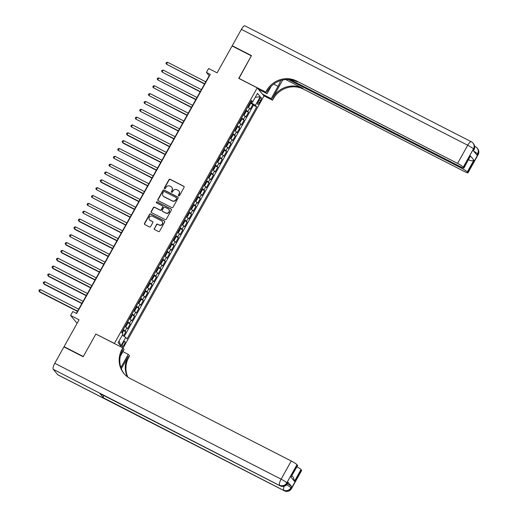 <?xml version="1.0" encoding="UTF-8"?>
<svg xmlns="http://www.w3.org/2000/svg" width="517" height="517" viewBox="0 0 517 517"><rect width="100%" height="100%" fill="white"/><g stroke="black" fill="none" stroke-linecap="round" stroke-linejoin="round"><path stroke-width="0.78" d="M178.669 195.853A0.62 0.588 -39.8 0 0 179.502 195.581L184.071 187.406A0.885 0.84 -39.8 0 0 183.742 186.249L170.145 179.283A0.885 0.84 -39.8 0 0 168.956 179.67L164.387 187.845A0.62 0.588 -39.8 0 0 164.613 188.653A0.62 0.588 -39.8 0 0 165.446 188.388L166.035 187.328A2.844 2.695 -39.8 0 1 169.828 186.101L170.965 186.682A2.844 2.695 -39.8 0 1 172.006 190.385L171.418 191.445A0.62 0.588 -39.8 0 0 171.644 192.253A0.62 0.588 -39.8 0 0 172.471 191.981L173.066 190.928A2.844 2.695 -39.8 0 1 176.859 189.7L177.99 190.282A2.844 2.695 -39.8 0 1 179.037 193.985L178.443 195.038A0.62 0.588 -39.8 0 0 178.669 195.853M124.196 344.723A2.895 0.847 117.1 0 0 124.927 341.446A2.895 0.847 117.1 0 0 123.027 343.32A2.895 0.847 117.1 0 0 122.29 346.597A2.895 0.847 117.1 0 0 124.196 344.723M154.292 228.43A0.885 0.84 -39.8 0 0 154.615 229.587L158.435 231.538A0.885 0.84 -39.8 0 0 159.617 231.157L164.697 222.077A0.885 0.84 -39.8 0 0 164.367 220.921L150.764 213.954A0.885 0.84 -39.8 0 0 149.581 214.335L144.508 223.415A0.885 0.84 -39.8 0 0 144.831 224.572L149.439 226.937A0.885 0.84 -39.8 0 0 150.628 226.549L152.799 222.665A0.885 0.84 -39.8 0 0 152.476 221.509L150.189 220.339A2.372 2.255 -39.8 0 1 149.575 216.869A2.372 2.255 -39.8 0 1 152.489 216.222L161.446 220.804A2.372 2.255 -39.8 0 1 162.06 224.275A2.372 2.255 -39.8 0 1 159.139 224.921L157.653 224.158A0.885 0.84 -39.8 0 0 156.464 224.54L154.473 228.65A0.885 0.84 -39.8 0 0 154.467 229.483M96.052 334.144L114.38 343.43L257.227 87.838L238.751 78.384L251.346 55.842L232.101 45.987L217.095 72.839L208.622 68.502L206.432 72.425L210.283 74.396L76.639 313.522L72.787 311.551L70.596 315.467L77.123 323.287M95.904 333.969L83.308 356.51L64.063 346.655L79.069 319.803L70.596 315.467M171.812 207.601A0.885 0.84 -39.8 0 0 172.995 207.22L178.068 198.14A0.885 0.84 -39.8 0 0 177.745 196.983L164.141 190.023A0.885 0.84 -39.8 0 0 162.958 190.405L157.879 199.484A0.885 0.84 -39.8 0 0 158.208 200.641L171.812 207.601M171.385 210.109L166.306 219.189A0.885 0.84 -39.8 0 1 165.123 219.57L151.52 212.61A0.885 0.84 -39.8 0 1 151.197 211.453L153.368 207.563A0.885 0.84 -39.8 0 1 154.551 207.181L160.07 210.005A0.885 0.84 -39.8 0 0 161.252 209.624L162.693 207.046A0.885 0.84 -39.8 0 0 162.37 205.889L156.625 202.948A0.62 0.588 -39.8 0 1 156.464 202.044A0.62 0.588 -39.8 0 1 157.226 201.869L171.056 208.952A0.885 0.84 -39.8 0 1 171.385 210.109M64.502 347.185L64.063 346.655M123.485 335.953L125.786 331.836L123.195 330.505M123.259 329.672A3.619 0.427 29.2 0 1 125.12 331.035L126.872 327.894L127.544 328.696L130.168 323.991L127.576 322.666M127.641 321.832A3.619 0.427 29.2 0 1 129.502 323.19L131.253 320.055L131.925 320.857L134.556 316.152L131.958 314.827M132.022 313.993A3.619 0.427 29.2 0 1 133.884 315.351L135.635 312.216L136.307 313.018L138.937 308.313L136.339 306.982M136.404 306.154A3.619 0.427 29.2 0 1 138.265 307.512L140.017 304.377L140.689 305.179L143.319 300.474L140.721 299.143M140.786 298.315A3.619 0.427 29.2 0 1 142.647 299.673L144.405 296.538L145.07 297.34L147.7 292.635L145.103 291.304M145.167 290.47A3.619 0.427 29.2 0 1 147.028 291.834L148.786 288.699L149.452 289.494L152.082 284.789L149.484 283.465M149.549 282.631A3.619 0.427 29.2 0 1 151.41 283.995L153.168 280.854L153.833 281.655L156.464 276.95L153.866 275.626M153.93 274.792A3.619 0.427 29.2 0 1 155.791 276.149L157.549 273.015L158.215 273.816L160.845 269.111L158.247 267.787M158.312 266.953A3.619 0.427 29.2 0 1 160.173 268.31L161.931 265.176L162.596 265.977L165.227 261.272L162.629 259.941M162.693 259.114A3.619 0.427 29.2 0 1 164.555 260.471L166.312 257.337L166.978 258.138L169.608 253.433L167.01 252.102M167.075 251.268A3.619 0.427 29.2 0 1 168.936 252.632L170.694 249.498L171.36 250.293L173.99 245.594L171.392 244.263M171.457 243.429A3.619 0.427 29.2 0 1 173.318 244.793L175.076 241.652L175.741 242.454L178.371 237.749L175.774 236.424M175.838 235.59A3.619 0.427 29.2 0 1 177.699 236.954L179.457 233.813L180.123 234.615L182.753 229.91L180.155 228.585M180.22 227.751A3.619 0.427 29.2 0 1 182.087 229.109L183.839 225.974L184.504 226.776L187.135 222.071L184.537 220.74M184.608 219.912A3.619 0.427 29.2 0 1 186.469 221.27L188.22 218.135L188.886 218.937L191.516 214.232L188.918 212.901M188.989 212.073A3.619 0.427 29.2 0 1 190.851 213.431L192.602 210.296L193.268 211.098L195.898 206.393L193.3 205.062M193.371 204.228A3.619 0.427 29.2 0 1 195.232 205.592L196.983 202.457L197.649 203.252L200.279 198.547L197.681 197.223M197.752 196.389A3.619 0.427 29.2 0 1 199.614 197.752L201.365 194.612L202.031 195.413L204.661 190.708L202.063 189.384M202.134 188.55A3.619 0.427 29.2 0 1 203.995 189.907L205.747 186.773L206.412 187.574L209.042 182.869L206.445 181.545M206.516 180.711A3.619 0.427 29.2 0 1 208.377 182.068L210.128 178.934L210.794 179.735L213.424 175.03L210.826 173.699M210.897 172.872A3.619 0.427 29.2 0 1 212.758 174.229L214.51 171.095L215.175 171.896L217.806 167.191L215.208 165.86M215.279 165.033A3.619 0.427 29.2 0 1 217.14 166.39L218.891 163.256L219.557 164.051L222.187 159.352L219.589 158.021M219.66 157.187A3.619 0.427 29.2 0 1 221.522 158.551L223.273 155.41L223.939 156.212L226.569 151.507L223.977 150.182M224.042 149.348A3.619 0.427 29.2 0 1 225.903 150.712L227.654 147.571L228.32 148.373L230.95 143.668L228.359 142.343M228.424 141.509A3.619 0.427 29.2 0 1 230.285 142.866L232.036 139.732L232.702 140.534L235.332 135.829L232.74 134.498M232.805 133.67A3.619 0.427 29.2 0 1 234.666 135.027L236.418 131.893L237.083 132.695L239.714 127.99L237.122 126.659M237.187 125.831A3.619 0.427 29.2 0 1 239.048 127.188L240.799 124.054L241.465 124.855L244.095 120.151L241.504 118.82M241.568 117.986A3.619 0.427 29.2 0 1 243.429 119.349L245.181 116.215L245.846 117.01L248.477 112.305L247.811 111.51A3.619 0.427 -150.8 0 0 245.95 110.147M245.885 110.981L248.477 112.305M259.36 99.432L258.397 101.158A2.805 0.821 117.1 0 0 257.686 104.331A2.805 0.821 117.1 0 0 259.528 102.515L260.49 100.796A2.805 0.821 117.1 0 0 261.201 97.616A2.805 0.821 117.1 0 0 259.36 99.432M123.052 348.135L263.993 95.955L257.227 87.838M122.316 335.197L125.728 337.394L127.008 338.926L256.703 106.857L255.424 105.326L250.37 102.237M125.728 337.394L120.907 346.015L118.128 342.687L122.949 334.06L121.669 332.528L251.365 100.453L252.645 101.991L257.466 93.364L260.245 96.698L255.424 105.326M124.242 336.438L253.472 105.203L252.858 104.466L250.228 109.171L249.562 108.37A3.619 0.427 -150.8 0 0 247.701 107.013M243.429 119.349L244.095 120.151M239.048 127.188L239.714 127.99M234.666 135.027L235.332 135.829M230.285 142.866L230.95 143.668M225.903 150.712L226.569 151.507M221.522 158.551L222.187 159.352M217.14 166.39L217.806 167.191M212.758 174.229L213.424 175.03M208.377 182.068L209.042 182.869M203.995 189.907L204.661 190.708M199.614 197.752L200.279 198.547M195.232 205.592L195.898 206.393M190.851 213.431L191.516 214.232M186.469 221.27L187.135 222.071M182.087 229.109L182.753 229.91M177.699 236.954L178.371 237.749M173.318 244.793L173.99 245.594M168.936 252.632L169.608 253.433M164.555 260.471L165.227 261.272M160.173 268.31L160.845 269.111M155.791 276.149L156.464 276.95M151.41 283.995L152.082 284.789M147.028 291.834L147.7 292.635M142.647 299.673L143.319 300.474M138.265 307.512L138.937 308.313M133.884 315.351L134.556 316.152M129.502 323.19L130.168 323.991M125.12 331.035L125.786 331.836M251.617 102.87L252.18 101.855M206.432 72.425L209.178 75.715L76.354 313.373M250.267 103.141L252.858 104.466M253.472 105.203L256.703 106.857M250.816 101.442L252.645 101.991M245.181 116.215A3.619 0.427 -150.8 0 0 243.32 114.852M240.799 124.054A3.619 0.427 -150.8 0 0 238.938 122.691M236.418 131.893A3.619 0.427 -150.8 0 0 234.556 130.536M232.036 139.732A3.619 0.427 -150.8 0 0 230.175 138.375M227.654 147.571A3.619 0.427 -150.8 0 0 225.793 146.214M223.273 155.41A3.619 0.427 -150.8 0 0 221.412 154.053M218.891 163.256A3.619 0.427 -150.8 0 0 217.03 161.892M214.51 171.095A3.619 0.427 -150.8 0 0 212.649 169.731M210.128 178.934A3.619 0.427 -150.8 0 0 208.267 177.577M205.747 186.773A3.619 0.427 -150.8 0 0 203.885 185.416M201.365 194.612A3.619 0.427 -150.8 0 0 199.504 193.255M196.983 202.457A3.619 0.427 -150.8 0 0 195.122 201.094M192.602 210.296A3.619 0.427 -150.8 0 0 190.741 208.933M188.22 218.135A3.619 0.427 -150.8 0 0 186.359 216.778M183.839 225.974A3.619 0.427 -150.8 0 0 181.978 224.617M179.457 233.813A3.619 0.427 -150.8 0 0 177.596 232.456M175.076 241.652A3.619 0.427 -150.8 0 0 173.214 240.295M170.694 249.498A3.619 0.427 -150.8 0 0 168.833 248.134M166.312 257.337A3.619 0.427 -150.8 0 0 164.451 255.973M161.931 265.176A3.619 0.427 -150.8 0 0 160.07 263.819M157.549 273.015A3.619 0.427 -150.8 0 0 155.688 271.658M153.168 280.854A3.619 0.427 -150.8 0 0 151.307 279.497M148.786 288.699A3.619 0.427 -150.8 0 0 146.925 287.336M144.405 296.538A3.619 0.427 -150.8 0 0 142.537 295.175M140.017 304.377A3.619 0.427 -150.8 0 0 138.155 303.014M135.635 312.216A3.619 0.427 -150.8 0 0 133.774 310.859M131.253 320.055A3.619 0.427 -150.8 0 0 129.392 318.698M126.872 327.894A3.619 0.427 -150.8 0 0 125.011 326.537M255.262 97.312L260.245 96.698M120.907 346.015L119.065 341.007M178.598 195.807A0.62 0.588 -39.8 0 1 178.623 195.258L179.218 194.205A2.844 2.695 -39.8 0 0 178.888 191.038M171.857 187.438A2.844 2.695 -39.8 0 1 172.187 190.605L171.599 191.665A0.62 0.588 -39.8 0 0 171.573 192.208M184.078 186.566A0.885 0.84 -39.8 0 0 183.929 186.469L170.326 179.502A0.885 0.84 -39.8 0 0 169.137 179.89L164.568 188.065A0.62 0.588 -39.8 0 0 164.542 188.608M178.081 197.3A0.885 0.84 -39.8 0 0 177.926 197.203L164.328 190.237A0.885 0.84 -39.8 0 0 163.139 190.624L158.066 199.704A0.885 0.84 -39.8 0 0 158.06 200.538M176.543 198.444A0.62 0.588 -39.8 0 0 176.31 197.636L164.374 191.523A0.62 0.588 -39.8 0 0 163.54 191.794L162.92 192.906A2.844 2.695 -39.8 0 0 163.96 196.609L172.122 200.783A2.844 2.695 -39.8 0 0 175.916 199.562L176.724 198.664A0.62 0.588 -39.8 0 0 176.672 197.998L176.491 197.778M163.249 196.072A2.844 2.695 -39.8 0 0 164.141 196.828L163.96 196.609M176.724 198.664L176.097 199.782A2.844 2.695 -39.8 0 1 172.303 201.003L164.141 196.828M162.7 206.205A0.885 0.84 -39.8 0 1 162.874 207.265L161.44 209.844A0.885 0.84 -39.8 0 1 160.251 210.225L154.732 207.401A0.885 0.84 -39.8 0 0 153.549 207.782L151.378 211.673A0.885 0.84 -39.8 0 0 151.371 212.506M171.392 209.269A0.885 0.84 -39.8 0 0 171.237 209.172L157.414 202.089A0.62 0.588 -39.8 0 0 156.554 202.903M165.795 212.939A2.372 2.255 -39.8 0 0 168.768 209.359A2.372 2.255 -39.8 0 0 168.096 208.823L164.936 207.207A0.885 0.84 -39.8 0 0 163.753 207.588L162.312 210.167A0.885 0.84 -39.8 0 0 162.635 211.324L165.976 213.159A2.372 2.255 -39.8 0 0 168.852 209.469M162.487 211.22A0.885 0.84 -39.8 0 0 162.823 211.543L162.635 211.324M165.976 213.159L162.823 211.543M162.202 221.457A2.372 2.255 -39.8 0 1 159.326 225.141L157.834 224.378A0.885 0.84 -39.8 0 0 156.645 224.759L154.473 228.65M149.607 219.906A2.372 2.255 -39.8 0 0 150.369 220.559L150.189 220.339M152.806 221.825A0.885 0.84 -39.8 0 0 152.657 221.728L150.369 220.559M164.703 221.237A0.885 0.84 -39.8 0 0 164.555 221.14L150.951 214.174A0.885 0.84 -39.8 0 0 149.762 214.555L144.689 223.635A0.885 0.84 -39.8 0 0 144.682 224.475M247.792 106.851L248.884 106.651L250.196 104.298L250.028 102.851M205.766 81.809L167.566 62.253L166.474 64.211L204.538 84.013M249.2 104.35L248.709 105.313M167.566 62.253L166.377 62.492L165.938 63.274L166.474 64.211L204.674 83.767M232.669 46.278L232.23 45.748L241.387 29.366L467.73 145.245A5.429 1.59 117.1 0 1 471.297 141.729A5.429 5.429 0 0 1 472.997 143.086A5.429 5.151 140.2 0 1 473.443 148.928L463.303 167.075A5.429 0.64 -150.8 0 0 457.584 163.398L467.73 145.245A5.429 0.64 29.2 0 1 473.443 148.928L473.902 149.471L473.242 150.647L476.9 155.035L477.559 153.859L478.018 154.409A5.429 0.64 29.2 0 1 478.135 154.693L467.988 172.84A5.429 0.64 -150.8 0 0 467.872 172.555L478.018 154.409A5.429 5.151 -39.8 0 0 477.566 148.566A5.429 5.429 0 0 1 478.135 154.693M232.23 45.748L251.475 55.603L238.938 78.481M262.52 94.184L271.179 98.618L278.036 86.352A10.178 2.979 117.1 0 0 280.582 80.562M271.179 98.618L272.504 100.208L273.247 98.876A22.612 21.456 140.2 0 1 303.447 89.131L464.35 171.508A5.429 0.64 -150.8 0 0 467.988 172.84M282.702 79.993L272.588 98.088A22.612 21.456 140.2 0 1 302.788 88.342L285.623 79.553M238.796 78.3L265.738 92.097L266.481 90.766A22.612 21.456 140.2 0 1 296.68 81.02L457.584 163.398M265.738 92.097L267.063 93.687L271.257 86.184M290.341 79.65L460.317 166.674A5.429 0.64 -150.8 0 0 463.956 168.006L470.412 155.96L473.908 160.154L467.336 171.909L467.872 172.555M467.336 171.909A5.429 0.64 -150.8 0 0 461.616 168.232L462.03 167.489M288.273 79.482L461.616 168.232M241.387 29.366A5.429 1.59 -62.9 0 1 244.961 25.85L471.297 141.729M258.403 89.254L267.063 93.687M263.844 95.774L272.504 100.208M463.956 168.006A5.429 0.64 -150.8 0 0 463.839 167.721L470.412 155.96M463.303 167.075L463.839 167.721M468.576 159.74A5.429 0.64 29.2 0 1 469.333 160.18L468.732 159.462M266.481 90.766L267.14 91.554A22.612 21.456 140.2 0 1 297.34 81.809L296.68 81.02M473.908 160.154C472.868 160.974 471.342 160.987 469.333 160.18M287.374 483.718A5.429 0.64 29.2 0 1 291.601 486.594L287.943 482.212A5.429 0.64 29.2 0 1 288.059 482.497L287.4 483.673A5.429 0.64 -150.8 0 0 287.284 483.389L287.943 482.212M83.179 356.743L95.858 334.047L122.807 347.844L122.064 349.175A22.612 21.456 -39.8 0 0 123.938 373.513A22.612 21.456 -39.8 0 0 130.355 378.631L291.252 461.009A5.429 0.64 29.2 0 1 296.971 464.686L286.825 482.839L287.284 483.389A5.429 5.151 -39.8 0 1 280.033 485.728L53.238 369.3A5.429 1.59 -62.9 0 1 54.77 363.277L63.927 346.894L83.179 356.743M120.862 367.542A10.178 2.979 117.1 0 0 121.385 366.637L128.248 354.365L129.573 355.954L128.823 357.292A22.612 21.456 -39.8 0 0 127.861 377.126M122.807 347.844L124.132 349.434L120.338 356.226M121.308 368.776L128.171 356.497A22.612 21.456 -39.8 0 0 127.428 376.809M291.989 475.711L293.41 477.411L294.432 481.282L290.935 477.094L297.508 465.339L296.971 464.686M297.508 465.339A5.429 0.64 29.2 0 1 297.63 465.617L290.935 477.094M57.814 374.78L284.15 490.659A5.429 1.59 117.1 0 0 284.305 490.788L57.969 374.909A5.429 1.59 -62.9 0 1 57.814 374.78L53.238 369.3M99.891 393.495L280.033 485.728A5.429 1.59 117.1 0 0 280.195 485.851L100.046 393.624A5.429 1.59 -62.9 0 1 99.891 393.495L103.542 397.883A5.429 1.59 -62.9 0 1 103.574 395.427M122.904 351.631L128.248 354.365M296.991 466.761A5.429 0.64 29.2 0 1 301.004 469.526L294.432 481.282M291.601 486.594L290.942 487.77L291.401 488.319L301.54 470.173L301.004 469.526M301.54 470.173A5.429 0.64 29.2 0 1 301.663 470.451L291.517 488.604A5.429 0.64 -150.8 0 0 291.401 488.319A5.429 5.151 -39.8 0 1 284.15 490.659L103.542 397.883M122.064 349.175L122.716 349.964A22.612 21.456 -39.8 0 0 124.274 373.901M243.41 114.69L244.502 114.49L245.814 112.137L245.646 110.696M245.885 110.948L243.714 114.826L243.455 114.612M201.384 89.648L163.185 70.092L162.086 72.05L200.157 91.852M244.819 112.189L244.328 113.152M163.185 70.092L161.989 70.331L161.556 71.113L162.086 72.05L200.292 91.612M239.028 122.529L240.121 122.329L241.433 119.976L241.265 118.535M197.003 97.487L158.803 77.931L157.704 79.889L195.775 99.697M239.946 120.991L240.431 120.022M158.803 77.931L157.607 78.17L157.174 78.952L157.704 79.889L195.911 99.451M234.647 130.368L235.739 130.168L237.051 127.815L236.883 126.374M237.122 126.626L234.951 130.504L234.692 130.29M192.621 105.332L154.421 85.77L153.323 87.728L191.393 107.536M236.056 127.873L235.565 128.836M154.421 85.77L153.226 86.009L152.793 86.798L153.323 87.728L191.529 107.29M230.265 138.207L231.357 138.007L232.669 135.654L232.501 134.213M188.24 113.171L150.04 93.609L148.941 95.574L187.012 115.375M231.674 135.713L231.183 136.675M150.04 93.609L148.844 93.848L148.411 94.637L148.941 95.574L187.148 115.129M225.884 146.053L226.976 145.852L228.288 143.5L228.12 142.052M183.858 121.01L145.658 101.455L144.56 103.413L182.63 123.214M227.293 143.552L226.801 144.514M145.658 101.455L144.463 101.694L144.03 102.476L144.56 103.413L182.766 122.968M221.502 153.892L222.588 153.691L223.906 151.339L223.738 149.891M223.977 150.143L221.806 154.027L221.547 153.814M179.477 128.849L141.277 109.294L140.178 111.252L178.249 131.053M222.911 151.391L222.42 152.353M141.277 109.294L140.081 109.533L139.648 110.315L140.178 111.252L178.384 130.807M217.121 161.731L218.206 161.53L219.525 159.178L219.357 157.737M175.095 136.688L136.895 117.133L135.797 119.091L173.867 138.892M218.529 159.23L218.038 160.192M136.895 117.133L135.7 117.372L135.267 118.154L135.797 119.091L174.003 138.653M212.739 169.57L213.825 169.369L215.143 167.017L214.975 165.576M215.214 165.828L213.043 169.705L212.784 169.492M170.713 144.534L132.514 124.972L131.415 126.93L169.486 146.738M214.148 167.075L213.657 168.031M132.514 124.972L131.318 125.211L130.885 125.999L131.415 126.93L169.621 146.492M208.357 177.409L209.443 177.208L210.762 174.856L210.593 173.415M166.332 152.373L128.132 132.811L127.033 134.775L127.492 135.318L165.097 154.577M209.766 174.914L209.275 175.877M128.132 132.811L126.936 133.05L126.503 133.838L127.033 134.775L165.24 154.331M203.976 185.248L205.062 185.054L206.38 182.701L206.212 181.254M161.95 160.212L123.75 140.65L122.652 142.614L123.111 143.164L160.716 162.416M205.385 182.753L204.894 183.716M123.75 140.65L122.555 140.895L122.115 141.677L122.652 142.614L160.858 162.17M199.594 193.093L200.68 192.893L201.998 190.54L201.83 189.093M202.069 189.345L199.898 193.229L199.633 193.015M157.569 168.051L119.369 148.495L118.27 150.453L156.334 170.255M201.003 190.592L200.512 191.555M119.369 148.495L118.173 148.734L117.734 149.516L118.27 150.453L156.477 170.009M195.213 200.932L196.298 200.732L197.617 198.379L197.442 196.938M153.187 175.89L114.987 156.334L113.889 158.292L151.953 178.094M197.688 197.184L195.516 201.068M196.622 198.431L196.13 199.394M114.987 156.334L113.792 156.573L113.352 157.355L113.889 158.292L152.095 177.854M190.831 208.771L191.917 208.571L193.235 206.218L193.061 204.777M193.306 205.029L191.135 208.907L190.87 208.694M148.806 183.729L110.606 164.173L109.507 166.131L147.571 185.939M191.749 207.233L192.234 206.264M110.606 164.173L109.41 164.412L108.971 165.194L109.507 166.131L147.713 185.693M186.45 216.61L187.535 216.41L188.854 214.057L188.679 212.616M144.424 191.574L106.224 172.012L105.125 173.97L143.19 193.778M187.845 214.109L187.367 215.078M106.224 172.012L105.029 172.251L104.589 173.04L105.125 173.97L143.332 193.532M182.068 224.449L183.154 224.249L184.472 221.896L184.298 220.455M140.042 199.413L101.843 179.851L100.744 181.816L101.203 182.359L138.808 201.617M183.477 221.955L182.986 222.917M101.843 179.851L100.647 180.09L100.208 180.879L100.744 181.816L138.944 201.372M177.686 232.295L178.772 232.094L180.09 229.742L179.916 228.294M180.162 228.546L177.99 232.43L177.725 232.217M135.661 207.252L97.461 187.697L96.362 189.655L134.426 209.456M179.095 229.794L178.604 230.756M97.461 187.697L96.265 187.936L95.826 188.718L96.362 189.655L134.562 209.211M173.305 240.134L174.391 239.933L175.709 237.581L175.534 236.133M131.279 215.091L93.079 195.536L91.981 197.494L130.045 217.295M174.714 237.633L174.223 238.595M93.079 195.536L91.884 195.775L91.444 196.557L91.981 197.494L130.181 217.05M168.923 247.973L170.009 247.772L171.327 245.42L171.153 243.979M126.898 222.93L88.698 203.375L87.599 205.333L125.663 225.134M170.332 245.472L169.841 246.435M88.698 203.375L87.502 203.614L87.063 204.396L87.599 205.333L125.799 224.895M164.542 255.812L165.627 255.611L166.946 253.259L166.771 251.818M122.516 230.769L84.316 211.214L83.218 213.172L121.282 232.98M165.951 253.317L165.459 254.274M84.316 211.214L83.121 211.453L82.681 212.241L83.218 213.172L121.417 232.734M160.16 263.651L161.246 263.45L162.564 261.098L162.39 259.657M118.135 238.615L79.935 219.053L78.836 221.017L79.295 221.56L116.9 240.819M161.569 261.156L161.078 262.119M79.935 219.053L78.739 219.292L78.3 220.08L78.836 221.017L117.036 240.573M155.779 271.49L156.864 271.296L158.183 268.943L158.008 267.496M113.753 246.454L75.553 226.892L74.454 228.857L74.913 229.406L112.519 248.658M157.187 268.995L156.696 269.958M75.553 226.892L74.358 227.137L73.918 227.919L74.454 228.857L112.654 248.412M151.397 279.335L152.483 279.135L153.801 276.782L153.627 275.335M109.371 254.293L71.172 234.737L70.073 236.696L108.137 256.497M152.806 276.834L152.315 277.797M71.172 234.737L69.976 234.977L69.536 235.758L70.073 236.696L108.273 256.251M147.015 287.174L148.101 286.974L149.419 284.621L149.245 283.18M149.484 283.426L147.319 287.31L147.054 287.097M104.99 262.132L66.783 242.576L65.691 244.535L66.15 245.084L103.755 264.336M148.424 284.673L147.933 285.636M66.783 242.576L65.594 242.816L65.155 243.597L65.691 244.535L103.891 264.097M142.634 295.013L143.72 294.813L145.031 292.46L144.863 291.019M100.608 269.971L62.402 250.415L61.31 252.374L61.769 252.923L99.374 272.175M143.506 293.449L144.03 292.506M62.402 250.415L61.213 250.655L60.773 251.436L61.31 252.374L99.51 271.936M138.252 302.852L139.338 302.652L140.65 300.299L140.482 298.858M96.227 277.816L58.02 258.254L56.928 260.213L57.387 260.762L94.992 280.02M139.661 300.358L139.17 301.321M58.02 258.254L56.831 258.494L56.392 259.282L56.928 260.213L95.128 279.775M133.871 310.691L134.956 310.491L136.268 308.138L136.1 306.697M136.339 306.949L134.174 310.833L133.909 310.62M91.845 285.655L53.639 266.093L52.547 268.058L53.005 268.601L90.611 287.859M135.28 308.197L134.788 309.16M53.639 266.093L52.45 266.333L52.01 267.121L52.547 268.058L90.746 287.614M129.489 318.537L130.575 318.336L131.887 315.984L131.719 314.536M87.463 293.494L49.257 273.932L48.165 275.897L48.624 276.446L86.229 295.698M130.898 316.036L130.407 316.999M49.257 273.932L48.068 274.178L47.629 274.96L48.165 275.897L86.365 295.453M125.108 326.376L126.193 326.175L127.505 323.823L127.337 322.375M127.576 322.627L125.411 326.511L125.146 326.298M83.082 301.333L44.876 281.778L43.783 283.736L44.242 284.285L81.848 303.537M126.516 323.875L126.025 324.838M44.876 281.778L43.686 282.017L43.247 282.799L43.783 283.736L81.983 303.292M122.251 333.226L123.124 331.662L122.956 330.221M78.7 309.172L40.494 289.617L39.402 291.575L39.861 292.124L77.466 311.376M122.135 331.714L121.605 332.657M40.494 289.617L39.305 289.856L38.865 290.638L39.402 291.575L77.602 311.137M247.811 111.51L249.562 108.37M259.017 100.04L260.49 100.796M258.08 101.778L259.528 102.515M248.095 106.987L250.267 103.103M272.588 98.088L273.247 98.876M302.788 88.342L303.447 89.131M473.688 151.177A5.429 0.64 29.2 0 1 477.559 153.859A5.429 5.151 140.2 0 0 477.107 148.017A5.429 5.429 0 0 0 475.414 146.666A5.429 1.59 117.1 0 0 474.696 146.75M474.018 149.756A5.429 5.429 0 0 0 473.449 143.636A5.429 5.151 -39.8 0 1 473.902 149.471A5.429 0.64 29.2 0 1 474.018 149.756L473.41 150.848M273.674 84.116L278.036 86.352M128.171 356.497L128.823 357.292M54.77 363.277L281.112 479.156L291.252 461.009M281.112 479.156A5.429 1.59 117.1 0 0 279.581 485.179A5.429 5.151 140.2 0 0 286.825 482.839A5.429 0.64 -150.8 0 0 281.112 479.156M284.208 486.226A5.429 1.59 117.1 0 0 283.691 490.11A5.429 5.151 140.2 0 0 290.942 487.77A5.429 0.64 -150.8 0 0 286.56 484.804M120.467 366.165L121.385 366.637M239.332 122.665L241.504 118.787M230.569 138.349L232.74 134.465M226.188 146.188L228.359 142.304M217.424 161.866L219.596 157.989M208.661 177.544L210.833 173.667M204.28 185.39L206.451 181.506M186.753 216.746L188.925 212.868M182.372 224.591L184.543 220.707M173.609 240.269L175.78 236.385M169.227 248.108L171.398 244.231M164.845 255.947L167.017 252.07M160.464 263.786L162.635 259.909M156.082 271.632L158.247 267.748M151.701 279.471L153.866 275.587M142.938 295.149L145.103 291.271M138.556 302.988L140.721 299.11M129.793 318.672L131.958 314.788M121.896 332.799L123.195 330.473M474.645 146.272L475.414 146.666M477.107 148.017L477.566 148.566M472.997 143.086L473.449 143.636M280.195 485.851A5.429 5.429 0 0 0 287.4 483.673M284.305 490.788A5.429 5.429 0 0 0 291.517 488.604"/></g></svg>
